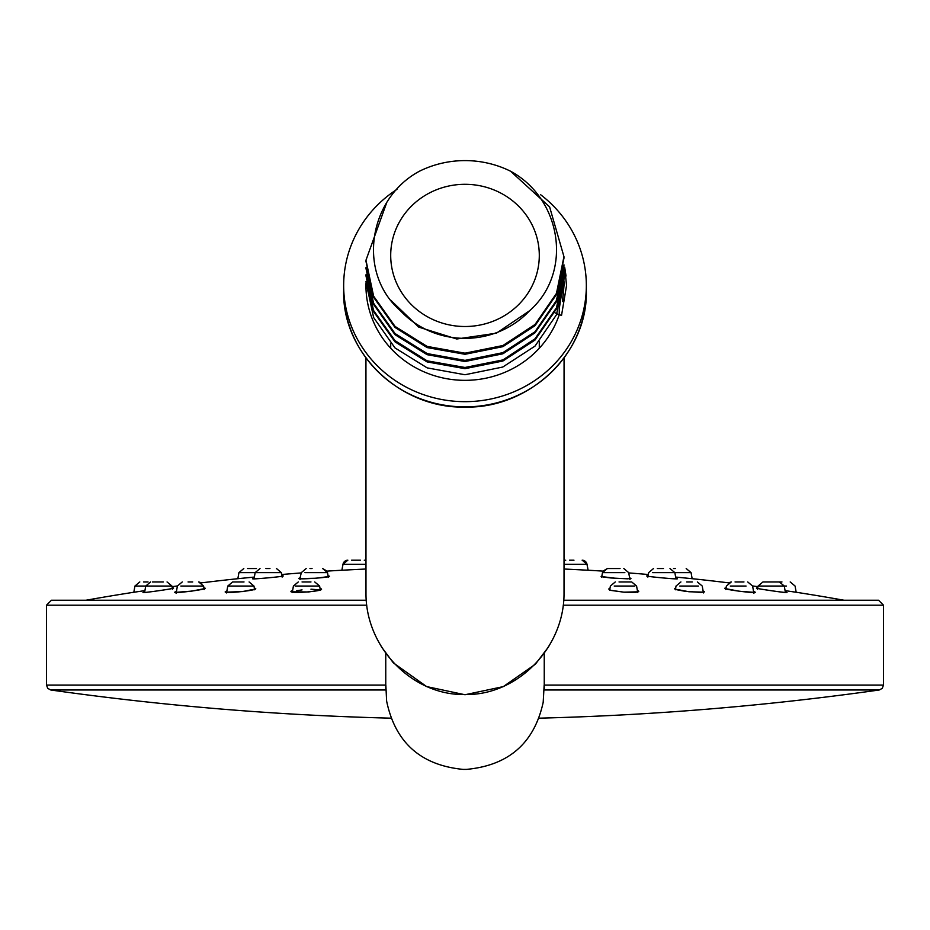 <?xml version="1.0" encoding="UTF-8"?>
<svg xmlns="http://www.w3.org/2000/svg" width="930" height="930" viewBox="0 0 930 930"><rect width="100%" height="100%" fill="white"/><g stroke="black" fill="none" stroke-linecap="round" stroke-linejoin="round"><path stroke-width="1.4" d="M156.414 581.948L159.983 581.948M152.485 581.948L163.285 581.948M143.569 581.948L148.033 581.948M786.431 586.04L758.066 586.04L762.949 581.948L781.967 581.948M772.319 581.948L768.029 581.948M761.949 586.04L758.066 586.04L762.949 581.948L775.632 581.948M254.541 589.26L253.971 586.04L227.769 586.04L232.64 581.948L244.02 581.948M232.64 581.948L238.417 581.948M686.665 581.948L692.28 581.948M619.031 581.948L631.714 581.948L619.031 581.948M302.052 581.948L310.969 581.948M188.069 581.948L192.719 581.948M741.733 581.948L737.048 581.948M735.049 581.948L743.965 581.948M247.578 568.532L256.494 568.532M265.922 568.532L269.956 568.532M309.957 568.532L312.062 568.532M624.855 572.624L602.489 572.624L607.36 568.532L620.043 568.532L612.44 568.532M582.18 560.197L587.062 564.289L588.109 570.23L589.283 570.288A2158.6 2158.6 0 0 1 603.012 571.125L607.36 568.532L620.043 568.532M663.462 568.532L657.301 568.532M673.506 568.532L675.401 568.532M351.587 560.197L360.503 560.197M347.855 560.197L347.855 560.197A4.952 4.929 -90 0 0 343.007 564.289L341.961 570.218L343.007 564.289A4.952 4.929 -89.5 0 1 347.855 560.197M569.497 560.197L573.961 560.197M586.993 564.289A4.952 4.929 89.5 0 0 582.145 560.197L582.145 560.197A4.952 4.929 90 0 1 586.993 564.289L588.039 570.218L586.993 564.289L564.057 564.289M540.493 194.614A121.342 116.134 180 0 1 586.342 285.533A121.342 116.134 180 0 1 465 401.667A121.342 116.134 180 0 1 343.658 285.533A121.342 116.134 180 0 1 396.982 189.36M365.967 283.569A99.057 94.802 180 0 0 365.943 285.533A99.057 94.802 180 0 0 449.574 379.184A99.057 94.802 180 0 0 559.255 314.689L561.534 315.398L566.544 285.557L564.673 267.154L562.627 301.529L564.01 285.336M563.952 281.209A99.057 94.802 180 0 1 564.057 285.533M564.045 257.761L556.5 294.45L535.029 325.663L502.921 346.658L465.012 354.295L427.114 347.576L394.994 327.441L373.523 297.17L365.967 261.342M563.987 264.922L556.512 301.599L534.994 332.847L502.909 353.795L464.977 361.526L427.103 354.679L394.971 334.649L373.511 304.273L366.002 268.514M563.964 267.956L564.057 272.106L556.477 308.807L535.006 340.043L502.898 361.014L464.965 368.675L427.044 361.898L394.959 341.798L373.453 311.411L365.943 275.687M564.01 277.849L559.255 308.772L559.255 314.689M529.519 310.794A86.676 82.956 0 0 1 400.481 310.794C356.364 272.537 368.838 197.904 419.744 171.073A99.057 94.802 180 0 1 510.524 171.201C561.395 198.578 573.461 272.199 529.519 310.794L496.411 333.196L456.735 338.997L418.733 327.116L390.774 300.227M365.943 281.744L373.616 317.537L394.994 347.913L427.172 367.885L464.988 374.744L502.77 367.036L534.994 346.111L556.442 314.828L564.01 278.151M366.048 274.582L373.488 310.376L395.006 340.624L427.056 360.817L465 367.478L502.956 359.91L535.006 338.799L556.535 307.679L563.94 271.002M366.013 267.398L373.558 303.215L395.029 333.533L427.219 353.598L465.012 360.375L502.863 352.656L534.994 331.766L556.396 300.518L564.057 264.922M386.543 203.124L365.967 260.226L373.627 296.17L395.076 326.43L427.103 346.402L464.988 353.179L502.909 345.518L535.041 324.465L556.466 293.369L563.952 256.645L549.607 206.879L510.524 171.201M465 326.511A74.295 71.099 180 0 1 390.705 255.401A74.295 71.099 180 0 1 465 184.303A74.295 71.099 180 0 1 539.295 255.401A74.295 71.099 180 0 1 465 326.511M365.943 357.945L365.978 594.293C366.222 648.315 412.955 695.617 465 694.536C517.045 695.617 563.778 648.315 564.022 594.293L564.057 357.945M385.845 685.073L386.624 701.069C395.215 742.419 420.674 765.192 463.012 769.389L466.302 769.401C508.629 765.518 534.25 743.151 543.19 702.313L544.155 685.085M385.752 653.499L385.764 689.862M563.72 600.234L878.548 600.234L883.5 605.186L563.208 605.186M385.706 689.99L50.755 689.99L47.732 688.363L46.5 685.085L46.5 605.186L51.452 600.234L366.281 600.234M544.248 689.177L544.236 689.967M559.197 314.84L554.315 312.468M564.673 267.154L566.056 276.059M328.092 575.937C338.462 577.088 289.276 580.494 300.39 577.856L299.135 578.495L299.762 578.658M203.949 588.027C213.958 588.725 165.087 594.933 176.433 591.515L175.805 591.713M254.343 588.167C264.69 589.899 215.481 594.968 226.897 590.992L226.269 591.224M320.036 588.446C330.708 591.096 281.22 594.689 292.636 590.434L292.032 590.666M637.875 590.631L638.782 591.329L637.98 591.922L635.562 592.317L624.135 592.201L611.266 590.387L609.197 589.632L608.79 588.946L609.964 588.446M630.238 578.658L629.61 577.856L630.959 578.39L627.576 578.82L610.975 577.983L603.093 576.995L601.117 576.53L601.908 575.937M703.731 592.247L703.103 590.992L704.545 591.829L701.162 592.457L684.736 591.236L676.866 589.76L674.878 589.05L674.587 588.492L675.657 588.167M753.567 591.515C764.902 594.933 716.03 588.725 726.051 588.027L725.784 588.039M785.315 591.945C796.51 594.561 747.999 587.644 757.717 588.016M675.866 578.355C686.886 580.367 638.015 575.914 648.082 575.821M692.141 578.693L675.633 577.053L693.455 578.832L692.141 578.693L691.071 572.624L652.569 572.624M796.173 592.271L785.083 590.62L797.533 592.468L796.173 592.271L795.069 586.04L790.198 581.948M754.742 591.933L754.137 591.689M291.45 591.678L292.125 591.945M304.935 572.624L327.511 572.624L328.232 576.705L329.267 576.263M329.139 576.135L328.418 575.972M299.902 578.681L301.308 572.624L306.191 568.532L301.308 572.624M225.688 592.061L226.35 592.259M204.867 588.155L204.193 588.039M172.875 588.283L172.282 588.016C181.978 587.655 133.478 594.572 144.685 591.945M282.557 576.123L281.918 575.821C291.974 575.914 243.102 580.367 254.134 578.355M281.988 576.24L281.348 572.624L276.477 568.532L281.348 572.624L238.929 572.624L237.859 578.693L236.557 578.82L254.367 577.053L236.557 578.832A2158.6 2158.6 0 0 0 201.554 582.843L198.718 581.948L203.6 586.04L180.85 586.04M172.352 588.423L171.934 586.04L134.931 586.04L133.827 592.271L132.467 592.468L144.917 590.62L132.467 592.468A2158.6 2158.6 0 0 0 86.013 600.234M340.729 570.288L365.943 569.009L340.717 570.288A0.988 0.988 -92.9 0 1 340.74 570.288A2158.6 2158.6 0 0 0 326.988 571.125L322.64 568.532L327.511 572.624M589.283 570.288L564.057 569.009L589.283 570.288A0.988 0.988 93.3 0 1 589.271 570.288L588.109 570.23M320.129 589.946L310.969 589.19M302.052 589.887L296.438 590.806M144.603 592.445L145.731 586.04L149.323 586.04M139.802 581.948L134.931 586.04L138.64 586.04M775.632 586.04L784.269 586.04L785.397 592.433M226.664 592.259L227.769 586.04L231.198 586.04M698.395 586.04L679.818 586.04M634.83 586.04L614.219 586.04M320.28 589.806L319.618 586.04L295.17 586.04M746.058 586.04L730.294 586.04M243.811 568.532L238.929 572.624L242.718 572.624M254.053 578.832L255.145 572.624L258.807 572.624M601.768 576.716L602.489 572.624L606.267 572.624M666.764 572.624L674.855 572.624L675.947 578.82M682.422 572.624L691.071 572.624L686.189 568.532M365.943 564.289L343.007 564.289M343.693 288.137A121.342 116.134 0 0 0 343.658 290.741A121.342 116.134 0 0 0 465 406.875A121.342 116.134 0 0 0 586.342 290.741A121.342 116.134 0 0 0 586.307 288.137M498.317 402.411A120.563 115.401 180 0 1 465 406.91A120.563 115.401 180 0 1 431.683 402.411M366.153 287.603A99.824 95.546 0 0 0 366.002 288.684M366.304 293.636A99.057 94.802 180 0 1 366.525 291.543M46.5 605.186L366.792 605.186M544.248 685.085L883.5 685.085L883.5 605.186M46.5 685.085L385.752 685.085M544.236 689.99L879.245 689.99L882.268 688.363L883.5 685.085M145.731 586.04L150.602 581.948M171.934 586.04L167.051 581.948L171.934 586.04M693.443 578.82L693.431 578.82A2158.6 2158.6 0 0 1 728.446 582.843L731.282 581.948L726.4 586.04L725.912 588.795M752.603 586.04L747.732 581.948L752.603 586.04L753.73 592.433M758.066 586.04L757.648 588.423M784.269 586.04L779.398 581.948M253.971 586.04L249.089 581.948M177.398 586.04L182.268 581.948L177.398 586.04L176.258 592.457M680.911 581.948L676.029 586.04L675.447 589.318M697.361 581.948L702.231 586.04L703.336 592.271M615.265 581.948L610.382 586.04L609.72 589.794M631.714 581.948L636.585 586.04L637.631 591.945M298.286 581.948L293.415 586.04L292.369 591.933M319.618 586.04L314.735 581.948M203.6 586.04L204.089 588.795M255.145 572.624L260.016 568.532M628.692 572.624L623.809 568.532L628.692 572.624L629.761 578.693M648.652 572.624L653.523 568.532L648.652 572.624L648.012 576.24M674.855 572.624L669.984 568.532M347.82 560.197L342.938 564.289L341.891 570.23M365.943 560.488L364.269 560.197M564.057 560.488L565.731 560.197M343.658 285.533L343.658 290.741C341.996 352.981 400.214 408.7 465 407.096C529.786 408.7 588.004 352.981 586.342 290.741L586.342 285.533M539.295 348.239L539.295 341.682M390.705 348.239L390.705 343.6M548.805 646.536L535.378 664.218L503.27 686.619L465 694.745L426.661 686.584L393.402 662.927L381.195 646.536M544.248 653.499L544.248 688.909M539.051 718.169A2961.794 2961.794 0 0 0 879.245 689.99M50.755 689.99A2961.794 2961.794 0 0 0 390.995 718.169M301.25 572.927A2158.6 2158.6 0 0 0 281.685 574.508M177.409 585.947A2158.6 2158.6 0 0 0 172.05 586.679M843.987 600.234A2158.6 2158.6 0 0 0 797.533 592.468L797.522 592.468M757.95 586.679A2158.6 2158.6 0 0 0 752.591 585.947M648.315 574.508A2158.6 2158.6 0 0 0 628.75 572.927M300.088 579.529L299.646 578.588L316.177 578.227L328.697 576.542L328.36 577.414M176.107 593.305L175.631 592.364L191.847 591.108L204.484 588.632L204.193 589.446M226.548 592.945L226.234 592.154L242.544 591.573L254.82 589.12L254.634 589.783M292.276 592.468L292.067 591.817L308.504 591.968L320.362 590.225M609.638 590.236L623.832 592.166L637.922 591.817L637.724 592.457M601.64 577.414L601.303 576.542L617.264 578.483L630.354 578.6L629.912 579.529M675.366 589.783L675.18 589.109L688.932 591.747L703.766 592.154L703.452 592.945M725.807 589.446L725.516 588.62L739.583 591.294L754.37 592.364L753.893 593.305M757.508 589.225L757.055 588.237C751.591 587.853 789.14 593.526 786.303 592.457L786.222 592.468M647.861 577.088L647.361 576.077C642.502 575.972 675.633 579.437 676.796 578.786L676.703 578.809M143.79 592.468L143.697 592.445C141.848 593.247 174.991 588.551 172.945 588.248L172.492 589.225M253.297 578.809L253.204 578.786C250.647 579.518 281.348 576.832 282.639 576.089L282.139 577.088"/></g></svg>
